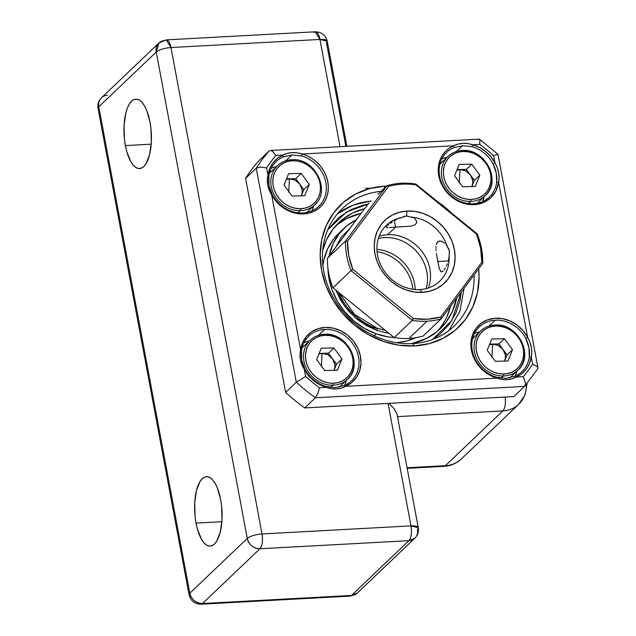 <?xml version="1.0" encoding="UTF-8"?>
<svg xmlns="http://www.w3.org/2000/svg" width="636" height="636" viewBox="0 0 636 636"><rect width="100%" height="100%" fill="white"/><g stroke="black" fill="none" stroke-linecap="round" stroke-linejoin="round"><path stroke-width="0.95" d="M125.379 145.588A34.757 13.634 86.9 0 1 135.818 99.152A34.757 13.634 86.9 0 1 150.009 122.12L146.733 110.513L144.539 105.95L142.082 102.46L139.451 100.17L136.756 99.184L134.101 99.526L131.58 101.188L129.299 104.105L127.335 108.16L125.769 113.208L124.06 125.459L124.425 138.99L125.379 145.588L126.81 151.742L130.857 161.767L133.314 165.257L135.937 167.538L138.632 168.532L141.287 168.19L143.808 166.529L146.097 163.611L149.619 154.5L151.328 142.249L150.963 128.718L150.009 122.12A34.757 13.634 86.9 0 1 139.578 168.564A34.757 13.634 86.9 0 1 125.379 145.588L151.209 144.189L125.379 145.588M196.031 523.11A34.757 13.634 86.9 0 1 206.462 476.666A34.757 13.634 86.9 0 1 220.66 499.642L217.385 488.035L215.191 483.471L212.726 479.973L210.103 477.692L207.408 476.698L204.752 477.048L202.232 478.709L199.95 481.619L196.421 490.73L194.711 502.981L195.077 516.512L196.031 523.11L197.462 529.255L201.509 539.28L203.965 542.778L206.589 545.06L209.284 546.054L211.939 545.704L214.459 544.042L216.749 541.125L220.271 532.022L221.98 519.771L221.614 506.24L220.66 499.642A34.757 13.634 86.9 0 1 210.23 546.086A34.757 13.634 86.9 0 1 196.031 523.11L221.853 521.711L196.031 523.11M156.233 52.025L247.269 538.446L189.806 593.205L98.779 106.784L156.233 52.025L247.269 538.446C249.137 545.02 253.359 548.463 259.949 548.757L408.916 540.68L351.462 595.447L202.487 603.524L259.949 548.757L408.916 540.68A11.583 4.547 -93.1 0 0 410.983 525.877L262.008 533.954L170.981 47.533L319.956 39.456L340.022 146.678L319.956 39.456A11.583 4.547 -93.1 0 0 315.225 31.8L319.956 39.456L327.238 41.237A11.583 3.387 169.4 0 0 319.956 39.456L170.981 47.533A11.583 3.387 169.4 0 0 156.233 52.025C159.358 49.616 164.271 48.113 170.981 47.533L166.25 39.877A11.583 4.547 86.9 0 1 170.981 47.533L262.008 533.954A11.583 4.547 86.9 0 1 259.949 548.757C262.318 545.736 263.01 540.799 262.008 533.954C255.306 534.534 250.393 536.037 247.269 538.446A11.583 3.387 -10.6 0 1 262.008 533.954L410.983 525.877A11.583 3.387 -10.6 0 1 418.265 527.657A11.583 3.387 -10.6 0 1 417.518 529.216A11.583 10.104 -133.6 0 1 414.871 538.175A11.583 10.104 -133.6 0 1 408.916 540.68L414.871 538.175C417.796 535.194 418.925 531.688 418.265 527.657L410.983 525.877C411.977 532.722 411.293 537.659 408.916 540.68L351.462 595.447A11.583 10.104 46.4 0 0 357.416 592.943L351.462 595.447L202.487 603.524L259.949 548.757A11.583 10.104 -133.6 0 1 247.269 538.446L189.806 593.205A11.583 10.104 46.4 0 0 202.487 603.524A11.583 4.547 86.9 0 1 201.079 604.2L202.487 603.524C195.904 603.23 191.674 599.788 189.806 593.205L189.059 594.763A11.583 3.387 -10.6 0 1 189.806 593.205L98.779 106.784L156.233 52.025A11.583 10.104 -133.6 0 1 158.881 43.057L156.233 52.025M518.897 404.099A30.894 26.943 46.4 0 1 502.869 410.912A11.583 4.547 -93.1 0 0 505.095 397.063A11.583 4.547 86.9 0 1 502.869 410.912L397.492 416.628L502.869 410.912L445.415 465.679L407.056 467.754L445.415 465.679A30.894 26.943 46.4 0 0 461.291 459.001L518.753 404.234A30.894 26.943 -133.6 0 1 502.869 410.912L445.415 465.679A11.583 4.547 86.9 0 1 443.928 466.363M345.873 146.359L326.491 42.795L327.238 41.237L346.898 146.304M388.063 403.407L410.983 525.877L388.063 403.407M526.29 384.414A30.894 26.943 -133.6 0 1 518.753 404.234L525.098 394.821L527.069 383.5M397.071 414.402L394.24 408.845L388.962 403.359L394.24 408.845L397.031 414.171L418.265 527.657M107.381 95.321A11.583 10.104 -133.6 0 0 101.426 97.825C98.501 100.806 97.372 104.312 98.031 108.343A11.583 3.387 -10.6 0 1 98.779 106.784A11.583 10.104 -133.6 0 1 101.426 97.825A11.583 10.104 46.4 0 0 98.779 106.784A11.583 3.387 169.4 0 0 98.031 108.343L189.059 594.763C190.665 600.877 194.672 604.025 201.079 604.2L350.046 596.123A11.583 4.547 -93.1 0 0 351.462 595.447L357.416 592.943L414.871 538.175M164.835 40.553A11.583 4.547 86.9 0 1 166.25 39.877L158.881 43.057A11.583 10.104 -133.6 0 1 164.835 40.553M407.167 468.35L444 466.355A11.583 4.547 -93.1 0 0 445.415 465.679A30.894 26.943 -133.6 0 0 461.434 458.866M313.81 32.476L315.225 31.8L166.25 39.877M412.867 289.269A38.621 33.676 -133.6 0 0 377.069 251.713A38.621 33.676 -133.6 0 1 412.851 289.062M327.786 229.763L346.485 212.011L368.101 204.092L363.657 205.007L350.372 209.872L338.742 217.536L327.786 229.763M349.911 228.34L335.546 247.484L341.413 237.117L349.911 228.34M335.76 290.032L344.497 306.011L355.437 317.841L377.021 330.442A3.864 0.946 -70.5 0 0 376.957 328.112A3.864 0.946 109.5 0 1 377.021 330.442L389.105 333.423L377.021 330.442L366.956 325.886L357.106 319.24L348.146 310.583L340.721 300.287L335.76 290.032M339.171 292.806L354.546 314.391L376.941 328.104A3.864 0.946 109.5 0 0 376.425 328.335A57.932 50.514 -133.6 0 1 338.455 292.218M336.293 225.255L346.851 218.387L361.129 213.386A73.379 63.99 46.4 0 0 336.086 225.422M322.69 250.52A73.379 63.99 -133.6 0 1 338.734 222.719A73.379 63.99 -133.6 0 1 364.714 208.608L352.32 213.171L341.763 220.04L333.033 229.055L326.475 239.867L322.69 250.52M376.25 333.852L374.207 335.8L376.25 333.852A65.651 57.256 -133.6 0 1 327.977 268.63L328.931 278.385L332.207 290.382L337.676 301.822L345.141 312.26L354.292 321.299L364.802 328.589L376.25 333.852A65.651 57.256 -133.6 0 0 394.153 337.533L388.206 336.889L376.25 333.852M396.347 342.709A65.651 57.256 46.4 0 0 415.928 337.66L406.309 341.119L396.347 342.709M437.163 331.467A73.379 63.99 46.4 0 0 450.582 306.266L446.774 317.03M338.757 233.372L333.495 239.192L327.62 248.867L323.907 259.774L322.905 265.649A65.651 57.256 46.4 0 1 338.591 233.531L344.068 228.316A65.651 57.256 -133.6 0 1 356.414 219.666L346.771 225.915L338.964 233.976L333.089 243.652L329.05 256.149A65.651 57.256 -133.6 0 1 344.068 228.316M456.72 298.085A73.379 63.99 -133.6 0 1 439.985 328.955A73.379 63.99 -133.6 0 1 411.452 343.639L426.398 338.503L436.956 331.634L445.685 322.619L452.252 311.815L456.72 298.085M461.315 291.964L459.923 300.868L455.94 312.872L449.294 324.241L439.985 334.139L432.432 339.552L451.926 320.393L461.315 291.964M337.454 213.839A81.098 70.723 -133.6 0 1 370.844 201.127M426.104 288.641A38.621 33.676 -133.6 0 0 415.793 250.648A38.621 33.676 -133.6 0 0 378.341 238.524A38.621 33.676 -133.6 0 1 427.336 282.511M415.197 289.523A38.621 33.676 46.4 0 0 376.925 249.376A38.621 33.676 -133.6 0 1 415.197 289.523M377.919 194.385L387.086 185.648L388.588 186.42A71.828 62.638 -133.6 0 1 402.031 184.194L401.213 183.263A73.379 63.99 46.4 0 0 387.086 185.648A73.379 63.99 -133.6 0 1 401.213 183.263A73.379 63.99 -133.6 0 1 415.944 184.082L477.191 233.897A73.379 63.99 -133.6 0 1 482.716 263.431L441.161 318.827L423.099 336.039L441.161 318.827A73.379 63.99 -133.6 0 1 427.026 321.204A73.379 63.99 -133.6 0 1 412.303 320.393L394.24 337.605A73.379 63.99 46.4 0 0 408.972 338.416A73.379 63.99 -133.6 0 1 394.24 337.605L412.303 320.393L351.056 270.57L333.002 287.782L394.24 337.605L333.002 287.782L351.056 270.57A73.379 63.99 -133.6 0 1 345.531 241.036L387.086 185.648L381.473 191.237M404.059 216.455L401.857 217.504A38.621 33.676 46.4 0 0 378.054 257.469A38.621 33.676 46.4 0 0 419.824 289.579L422.28 292.369A43.256 37.723 -133.6 0 1 374.946 253.867A43.256 37.723 -133.6 0 1 407.064 211.057L406.372 215.994L404.059 216.455M379.096 236.306A38.621 33.676 -133.6 0 1 387.626 234.716A38.621 33.676 46.4 0 0 379.096 236.306M399.241 218.371L406.372 215.994L410.721 217.027A38.621 33.676 -133.6 0 1 447.37 246.84L449.477 251.061L449.072 255.903A38.621 33.676 -133.6 0 1 439.675 281.231A38.621 33.676 -133.6 0 1 419.824 289.579A38.621 33.676 -133.6 0 1 381.497 266.532A38.621 33.676 -133.6 0 1 386.386 225.327A38.621 33.676 -133.6 0 1 401.857 217.504L399.241 218.371M394.368 220.708L396.737 219.46L394.368 220.708M390.321 223.347L392.221 222.036L390.321 223.347M387.523 225.637L388.739 224.58L387.523 225.637M386.934 227.616L387.888 227.648L386.934 227.616M389.256 227.577L391.029 227.45L389.256 227.577M395.56 227.147L391.029 227.45L395.56 227.147L387.626 234.716L395.56 227.147L411.134 226.098L414.728 224.953L416.564 223.069L414.728 224.953L411.134 226.098L395.56 227.147L394.36 220.716L395.56 227.147M446.178 244.86L447.37 246.84L446.178 244.86M443.205 242.038L444.795 243.27L443.276 242.078L440.223 241.028L441.726 241.322M438.864 241.203L440.223 241.028L437.727 241.855L438.864 241.203M436.86 242.96L437.727 241.855L436.304 244.47L436.86 242.96M436.026 246.347L435.986 248.501L436.026 246.347M436.05 249.67L436.153 250.902L436.05 249.67M436.463 253.47L436.876 256.157L436.463 253.47M437.83 261.531L436.876 256.157L439.222 268.209L440.756 271.644L439.222 268.209L437.83 261.531L448.253 260.959L437.83 261.531M386.712 226.472L386.418 227.442M408.972 338.416L427.026 321.204L408.972 338.416A73.379 63.99 46.4 0 0 423.099 336.039A73.379 63.99 -133.6 0 1 408.972 338.416M416.031 184.933L476.571 234.175L480.641 248.135L481.826 262.263L440.748 317.014L427.305 319.232L413.305 318.501L352.765 269.259L348.695 255.29L347.51 241.171L388.588 186.42A71.828 62.638 -133.6 0 1 402.031 184.194A71.828 62.638 -133.6 0 1 416.031 184.933L476.571 234.175A71.828 62.638 -133.6 0 1 481.826 262.263L440.748 317.014L441.161 318.827L482.716 263.431L481.826 262.263L482.716 263.431A73.379 63.99 46.4 0 0 477.191 233.897L476.571 234.175L477.191 233.897L415.944 184.082L416.031 184.933L415.944 184.082A73.379 63.99 46.4 0 0 401.213 183.263L402.031 184.194A71.828 62.638 -133.6 0 1 416.031 184.933M407.962 216.065L406.372 215.994L407.064 211.057A43.256 37.723 -133.6 0 1 454.398 249.558A43.256 37.723 -133.6 0 1 422.28 292.369L429.88 291.169L436.9 288.45L443.069 284.324L448.142 278.942L451.926 272.51L454.287 265.284L455.114 257.532L454.398 249.558L452.148 241.672L448.46 234.167L443.475 227.338L437.377 221.447L430.413 216.717L422.845 213.33L414.958 211.422L407.064 211.057L399.456 212.257L392.436 214.976L386.275 219.11L381.203 224.492L377.41 230.916L375.057 238.15L374.222 245.894L374.946 253.867L377.188 261.762L380.877 269.267L385.869 276.096L391.959 281.986L398.923 286.717L406.499 290.103L414.386 292.011L422.28 292.369L419.824 289.579A38.621 33.676 46.4 0 0 449.072 255.903L448.762 258.645L449.072 255.903M369.023 202.86L327.468 258.248L345.531 241.036L327.468 258.248A73.379 63.99 46.4 0 0 333.002 287.782A73.379 63.99 -133.6 0 1 327.468 258.248L369.023 202.86M427.026 321.204A73.379 63.99 46.4 0 0 441.161 318.827L440.748 317.014A71.828 62.638 -133.6 0 1 413.305 318.501L412.303 320.393A73.379 63.99 46.4 0 0 427.026 321.204M412.303 320.393L413.305 318.501L352.765 269.259L351.056 270.57L412.303 320.393M345.531 241.036A73.379 63.99 46.4 0 0 351.056 270.57L352.765 269.259A71.828 62.638 -133.6 0 1 347.51 241.171L345.531 241.036L347.51 241.171L388.588 186.42L387.086 185.648L345.531 241.036M428.354 287.989A38.621 33.676 46.4 0 0 421.922 251.427A38.621 33.676 46.4 0 0 387.626 234.716A38.621 33.676 -133.6 0 1 421.922 251.427A38.621 33.676 -133.6 0 1 428.354 287.989M448.165 261.301L448.762 258.645L448.165 261.301M446.353 266.071L447.339 263.797L446.353 266.071M444.198 269.68L445.287 268.05L444.198 269.68M442.235 271.628L443.165 270.888L441.432 271.882L442.235 271.628L440.756 271.644M412.708 217.639L410.721 217.027L412.708 217.639M416.381 220.692L416.731 221.916L415.586 219.555L414.354 218.506L415.634 219.611M416.691 221.598L416.564 223.069M449.628 252.731L448.714 248.795L447.37 246.84A38.621 33.676 46.4 0 0 410.721 217.027M473.454 203.727A30.894 26.943 46.4 0 0 496.637 182.516L498.616 182.389A32.436 28.286 -133.6 0 1 474.273 204.657L473.454 203.727A30.894 26.943 -133.6 0 1 442.791 185.291A30.894 26.943 -133.6 0 1 446.703 152.322A30.894 26.943 -133.6 0 1 453.786 147.663L462.499 145.724L456.449 151.487L462.499 145.724L471.944 146.678A30.894 26.943 -133.6 0 1 493.162 163.937L496.303 173.223L496.637 182.516A30.894 26.943 -133.6 0 1 489.33 197.049A30.894 26.943 -133.6 0 1 473.454 203.727L474.273 204.657L483.122 202.693L490.571 197.995L495.913 190.999L498.616 182.389L527.634 337.422L523.03 330.656L517.036 325.052L510.032 320.957L502.456 318.652L494.808 318.262L487.573 319.829L481.206 323.239L476.125 328.287L472.651 334.639L471.014 341.898L471.308 349.593L473.518 357.225L477.501 364.317L483.01 370.406L489.688 375.105L497.098 378.11L345.618 386.322L351.772 382.586L356.565 377.259L359.706 370.701L360.986 363.331L360.326 355.611L357.766 348.035L353.465 341.103L347.709 335.252L340.864 330.847L333.359 328.184L325.688 327.429L318.334 328.629L311.775 331.714L306.417 336.468L302.625 342.605L300.621 349.728L271.612 194.696L277.455 202.844L285.278 209.125L294.317 212.933L303.722 213.903L302.903 212.973A30.894 26.943 46.4 0 0 326.348 187.119A30.894 26.943 46.4 0 0 301.4 155.923L302.14 154.007A32.436 28.286 -133.6 0 1 328.343 186.761A32.436 28.286 -133.6 0 1 303.722 213.903L308.85 213.147L313.643 211.478L317.952 208.934L321.649 205.611L324.614 201.596L326.753 197.017L328.009 192.024L328.343 186.761L327.731 181.395L326.204 176.093L323.804 171.012L320.616 166.322L316.72 162.156L312.252 158.642L307.339 155.9L302.14 154.007L453.627 145.795L449.231 148.204L445.438 151.424L442.354 155.343L440.088 159.843L438.697 164.788L438.228 170.019L438.697 175.377L440.088 180.704L442.362 185.823L445.438 190.585L449.239 194.839L453.627 198.456L458.484 201.318L463.644 203.345L468.963 204.466L474.273 204.657A32.436 28.286 -133.6 0 1 440.088 180.704A32.436 28.286 -133.6 0 1 453.627 145.795L457.984 144.094L462.674 143.37L467.651 143.569L472.691 144.762L479.759 144.372A166.06 144.817 -133.6 0 1 493.608 155.637L494.967 162.88L490.865 156.71L485.594 151.463L479.433 147.409L472.691 144.762L479.759 144.372A166.06 144.817 -133.6 0 1 493.608 155.637L498.004 154.341L493.608 155.637L494.967 162.88L497.273 167.666L498.64 172.626L499.125 177.555L498.616 182.389L527.634 337.422L529.939 342.208L531.306 347.169L531.791 352.098L531.283 356.931L532.634 364.166A166.06 144.817 -133.6 0 1 523.237 376.695L516.17 377.076L521.79 373.761L526.33 369.126L529.55 363.418L531.283 356.931L532.634 364.166A166.06 144.817 -133.6 0 1 523.237 376.695L525.288 382.371L525.296 384.812L524.541 386.418L513.872 396.586L524.541 386.418L315.424 397.754A173.787 151.551 -133.6 0 1 296.312 382.212L285.644 392.38A173.787 151.551 46.4 0 0 304.747 407.922L315.424 397.754L304.747 407.922L513.872 396.586L304.747 407.922A173.787 151.551 -133.6 0 1 285.644 392.38L296.312 382.212L256.26 168.198A173.787 151.551 -133.6 0 1 269.227 150.915L258.558 161.083A173.787 151.551 46.4 0 0 245.591 178.366L256.26 168.198L245.591 178.366L285.644 392.38L245.591 178.366A173.787 151.551 -133.6 0 1 258.558 161.083L269.227 150.915A173.787 151.551 46.4 0 0 256.26 168.198L260.545 167.037L266.603 167.952A166.06 144.817 -133.6 0 1 276 155.423L283.076 155.041L277.455 158.356L272.908 162.991L269.688 168.699L267.963 175.186L266.603 167.952A166.06 144.817 -133.6 0 1 276 155.423L272.415 151.209L270.626 150.462L269.227 150.915L270.626 150.462L272.415 151.209L276 155.423L283.076 155.041L287.432 153.34L292.123 152.616L297.099 152.815L302.14 154.007L453.627 145.795L453.786 147.663A30.894 26.943 46.4 0 0 440.899 180.91A30.894 26.943 46.4 0 0 473.454 203.727M447.044 157.331A30.894 26.943 46.4 0 0 441.813 158.968M479.703 331.873A30.894 26.943 46.4 0 0 474.472 333.51M495.245 320.186L489.116 326.03L495.245 320.186A30.894 26.943 -133.6 0 1 525.829 338.479L528.969 347.765L529.303 357.066A30.894 26.943 -133.6 0 1 521.997 371.591A30.894 26.943 -133.6 0 1 514.906 376.25L506.033 378.348L496.748 377.235A30.894 26.943 -133.6 0 1 473.51 355.301A30.894 26.943 -133.6 0 1 479.369 326.864A30.894 26.943 -133.6 0 1 495.245 320.186A30.894 26.943 46.4 0 0 471.801 346.04A30.894 26.943 46.4 0 0 496.748 377.235L497.098 378.11L345.618 386.322L341.135 388.135L336.357 388.946L331.475 388.66L326.554 387.356L319.479 387.745A166.06 144.817 -133.6 0 1 305.63 376.48L304.278 369.238L308.373 375.407L313.643 380.654L319.813 384.708L326.554 387.356L319.479 387.745A166.06 144.817 -133.6 0 1 305.63 376.48L296.312 382.212A173.787 151.551 46.4 0 0 315.424 397.754L317.785 393.628L319.479 387.745L317.785 393.628L315.424 397.754L524.541 386.418L525.296 384.812L525.288 382.371L523.237 376.695L516.17 377.076L511.686 378.889L506.908 379.7L502.027 379.414L497.098 378.11A32.436 28.286 -133.6 0 1 476.125 328.287A32.436 28.286 -133.6 0 1 527.634 337.422L525.829 338.479A30.894 26.943 46.4 0 0 495.245 320.186M309.16 341.119A30.894 26.943 46.4 0 0 303.929 342.756M324.694 329.432L318.564 335.275L324.694 329.432A30.894 26.943 -133.6 0 1 355.349 347.868A30.894 26.943 -133.6 0 1 351.446 380.837A30.894 26.943 -133.6 0 1 344.362 385.495L335.482 387.594L326.196 386.481A30.894 26.943 -133.6 0 1 304.986 369.222L301.671 360.095L301.512 350.643A30.894 26.943 -133.6 0 1 308.818 336.11A30.894 26.943 -133.6 0 1 324.694 329.432A30.894 26.943 46.4 0 0 301.512 350.643L300.621 349.728L271.612 194.696L269.187 190.021L267.724 185.156L267.335 180.131L267.963 175.186L266.603 167.952L260.545 167.037L256.26 168.198L296.312 382.212L305.63 376.48L304.278 369.238L301.854 364.563L300.383 359.698L300.001 354.673L300.621 349.728A32.436 28.286 -133.6 0 1 347.709 335.252A32.436 28.286 -133.6 0 1 345.618 386.322L344.362 385.495A30.894 26.943 46.4 0 0 357.249 352.249A30.894 26.943 46.4 0 0 324.694 329.432M276.493 166.576A30.894 26.943 46.4 0 0 271.262 168.214M291.948 154.969L285.906 160.733L291.948 154.969L301.4 155.923A30.894 26.943 -133.6 0 1 324.638 177.857A30.894 26.943 -133.6 0 1 318.779 206.295A30.894 26.943 -133.6 0 1 302.903 212.973A30.894 26.943 -133.6 0 1 272.319 194.68L269.004 185.553L268.845 176.1A30.894 26.943 -133.6 0 1 276.151 161.568A30.894 26.943 -133.6 0 1 283.235 156.909L291.948 154.969L301.4 155.923L302.14 154.007C295.16 151.789 288.808 152.139 283.076 155.041L283.235 156.909L291.948 154.969M381.393 191.317A81.098 70.723 46.4 0 0 324.026 272.733A81.098 70.723 46.4 0 0 412.518 343.591L414.569 345.92A84.962 74.094 -133.6 0 1 321.585 270.292A84.962 74.094 -133.6 0 1 384.677 186.197L384.39 188.216L384.677 186.197L369.739 188.558L355.953 193.893L343.838 202.01L333.876 212.583L326.435 225.208L321.808 239.406L320.17 254.631L321.585 270.292L326.006 285.787L333.248 300.526L343.043 313.945L355.007 325.521L368.697 334.814L383.564 341.46L399.058 345.213L414.569 345.92L429.499 343.559L443.292 338.217L455.4 330.108L465.369 319.534L472.81 306.91L477.437 292.711L479.067 277.487L478.662 268.837A84.962 74.094 -133.6 0 1 414.569 345.92L412.518 343.591A81.098 70.723 -133.6 0 1 332.048 295.191A81.098 70.723 -133.6 0 1 342.303 208.656A81.098 70.723 -133.6 0 1 381.393 191.317M371.193 188.184L365.406 188.312M450.685 212.345L437.314 201.469A84.962 74.094 -133.6 0 1 450.678 212.337M386.593 186.117L384.677 186.197A84.962 74.094 -133.6 0 1 386.593 186.117M474.043 274.99A81.098 70.723 -133.6 0 1 454.207 326.069A81.098 70.723 -133.6 0 1 412.518 343.591A81.098 70.723 46.4 0 0 474.043 274.99M311.902 210.858A30.894 26.943 46.4 0 0 313.794 205.714L312.316 209.999M344.569 385.408A30.894 26.943 46.4 0 0 346.461 380.256L344.982 384.541M515.12 376.154A30.894 26.943 46.4 0 0 517.012 371.011L515.526 375.296M482.454 201.612A30.894 26.943 46.4 0 0 484.346 196.468L482.867 200.753M478.352 139.578L479.504 139.236L497.956 154.238M479.918 139.96L479.759 144.372L479.918 139.96L479.154 139.133L270.626 150.462M537.778 368.808L524.541 386.418M537.507 369.134L537.969 367.918L537.158 366.551L532.634 364.166L537.158 366.551L537.969 367.918L537.507 369.134M498.004 154.341L497.416 154.19M497.996 154.325L537.969 367.918M301.512 350.643L300.621 349.728C299.119 356.486 300.335 362.997 304.278 369.238L304.986 369.222C301.774 363.228 300.613 357.035 301.512 350.643M345.618 386.322L344.362 385.495L335.482 387.594L326.196 386.481L326.554 387.356C333.296 389.789 339.656 389.447 345.618 386.322M304.278 369.238L304.986 369.222A30.894 26.943 46.4 0 0 326.196 386.481L326.554 387.356A32.436 28.286 -133.6 0 1 304.278 369.238M302.903 212.973L303.722 213.903A32.436 28.286 -133.6 0 1 271.612 194.696L272.319 194.68A30.894 26.943 46.4 0 0 302.903 212.973M271.612 194.696L272.319 194.68C269.108 188.685 267.947 182.492 268.845 176.1L267.963 175.186C266.452 181.944 267.677 188.455 271.612 194.696M283.076 155.041L283.235 156.909A30.894 26.943 46.4 0 0 268.845 176.1L267.963 175.186A32.436 28.286 -133.6 0 1 283.076 155.041M496.748 377.235L497.098 378.11C503.847 380.543 510.207 380.201 516.17 377.076L514.906 376.25L506.033 378.348L496.748 377.235M527.634 337.422L525.829 338.479C528.858 344.648 530.019 350.841 529.303 357.066L531.283 356.931C532.555 350.388 531.338 343.885 527.634 337.422M516.17 377.076L514.906 376.25A30.894 26.943 46.4 0 0 529.303 357.066L531.283 356.931A32.436 28.286 -133.6 0 1 516.17 377.076M496.637 182.516L498.616 182.389C499.888 175.846 498.672 169.343 494.967 162.88L493.162 163.937C496.191 170.106 497.352 176.299 496.637 182.516M453.627 145.795L453.786 147.663L462.499 145.724L471.944 146.678L472.691 144.762C465.711 142.544 459.359 142.893 453.627 145.795M494.967 162.88L493.162 163.937A30.894 26.943 46.4 0 0 471.944 146.678L472.691 144.762A32.436 28.286 -133.6 0 1 494.967 162.88M459.979 169.526L459.295 182.993L459.979 169.526L457.046 169.589L459.979 169.526L456.839 170.082L466.299 169.383L459.979 169.526C464.137 169.574 467.587 171.362 470.338 174.892L466.299 169.383L471.777 164.168L479.846 175.186L475.267 186.491L462.618 186.769L454.549 175.751L459.128 164.446L471.777 164.168L466.299 169.383L474.369 180.401L471.872 186.563L472.755 183.335L472.675 180.441L470.338 174.892L465.687 170.893L459.979 169.526M462.873 150.462A1.542 0.588 -91.3 0 1 463.445 151.479A25.488 22.228 -133.6 0 0 443.658 175.989A25.488 22.228 -133.6 0 0 470.942 199.458L475.466 198.893L479.671 197.43L483.392 195.125L486.492 192.064L488.853 188.359L490.38 184.17L491.016 179.638L490.738 174.948L489.553 170.281L487.51 165.805L484.68 161.711L481.19 158.141L477.151 155.232L472.739 153.109L468.112 151.845L463.445 151.479L458.922 152.044L454.724 153.507L451.003 155.812L447.903 158.873L445.542 162.578L444.015 166.767L443.379 171.299L443.658 175.989L444.842 180.656L446.885 185.124L449.708 189.226L453.206 192.795L457.236 195.697L461.649 197.828L466.283 199.092L470.942 199.458A1.542 0.588 -91.3 0 1 470.624 201.429L468.406 203.544L470.624 201.429A27.03 23.572 46.4 0 1 445.287 186.555A27.03 23.572 46.4 0 1 445.78 158.905A27.03 23.572 46.4 0 1 462.674 150.549A27.03 23.572 -133.6 0 1 488.909 167.085A27.03 23.572 -133.6 0 1 485.3 195.554A27.03 23.572 -133.6 0 1 470.624 201.429A27.03 23.572 -133.6 0 1 444.389 184.893A27.03 23.572 -133.6 0 1 447.998 156.424A27.03 23.572 -133.6 0 1 462.674 150.549A1.542 0.588 88.7 0 1 462.873 150.462A1.542 0.588 88.7 0 1 463.445 151.479A25.488 22.228 -133.6 0 1 490.738 174.948A25.488 22.228 -133.6 0 1 470.942 199.458A1.542 0.588 88.7 0 1 470.624 201.429A27.03 23.572 46.4 0 0 487.518 193.074M475.267 186.491L479.846 175.186L474.369 180.401L470.338 174.892C472.866 178.573 473.446 182.294 472.079 186.054L474.369 180.401L479.846 175.186L471.777 164.168L459.128 164.446L454.549 175.751L462.618 186.769L475.267 186.491M492.646 344.068L491.962 357.535L492.646 344.068L489.712 344.132L492.646 344.068L489.505 344.625L498.966 343.925L492.646 344.068C496.803 344.116 500.254 345.905 503.004 349.434L498.966 343.925L504.435 338.71L512.505 349.728L507.925 361.033L495.285 361.312L487.216 350.293L491.795 338.988L504.435 338.71L498.966 343.925L507.035 354.944L504.539 361.105L505.421 357.877L505.342 354.983L503.004 349.434L498.354 345.435L492.646 344.068M509.834 377.856L517.966 370.104C534.606 356.096 518.006 323.16 495.531 325.004A1.542 0.588 -91.3 0 1 496.112 326.022A25.488 22.228 -133.6 0 0 476.324 350.531A25.488 22.228 -133.6 0 0 503.609 374L508.132 373.435L512.33 371.973L516.058 369.667L519.159 366.606L521.512 362.902L523.038 358.712L523.674 354.18L523.396 349.49L522.212 344.823L520.168 340.347L517.346 336.253L513.856 332.684L509.818 329.774L505.405 327.651L500.771 326.387L496.112 326.022L491.588 326.586L487.391 328.049L483.662 330.354L480.562 333.415L478.208 337.12L476.682 341.309L476.046 345.841L476.324 350.531L477.509 355.198L479.552 359.666L482.374 363.768L485.864 367.338L489.903 370.239L494.315 372.37L498.95 373.634L503.609 374A1.542 0.588 -91.3 0 1 503.291 375.971L501.025 378.126L503.291 375.971A27.03 23.572 46.4 0 1 477.954 361.097A27.03 23.572 46.4 0 1 478.447 333.447A27.03 23.572 46.4 0 1 495.333 325.091A27.03 23.572 -133.6 0 1 521.576 341.627A27.03 23.572 -133.6 0 1 517.966 370.104A27.03 23.572 -133.6 0 1 503.291 375.971A27.03 23.572 -133.6 0 1 477.056 359.435A27.03 23.572 -133.6 0 1 480.665 330.966A27.03 23.572 -133.6 0 1 495.333 325.091A1.542 0.588 88.7 0 1 495.539 325.004A1.542 0.588 88.7 0 1 496.112 326.022A25.488 22.228 -133.6 0 1 523.396 349.49A25.488 22.228 -133.6 0 1 503.609 374A1.542 0.588 88.7 0 1 503.291 375.971A27.03 23.572 46.4 0 0 520.176 367.616M507.925 361.033L512.505 349.728L507.035 354.944L503.004 349.434C505.533 353.115 506.113 356.836 504.745 360.596L507.035 354.944L512.505 349.728L504.435 338.71L491.795 338.988L487.216 350.293L495.285 361.312L507.925 361.033M289.428 178.772L288.744 192.239L289.428 178.772L286.494 178.835L289.428 178.772L286.295 179.328L295.748 178.629L289.428 178.772C293.586 178.819 297.036 180.608 299.787 184.138L295.748 178.629L301.226 173.413L309.295 184.432L304.716 195.737L292.067 196.015L283.998 184.996L288.577 173.692L301.226 173.413L295.748 178.629L303.817 189.647L301.321 195.809L302.203 192.589L302.124 189.687L299.787 184.138L295.136 180.147L289.428 178.772M292.512 159.787A27.03 23.572 -133.6 0 0 292.123 159.795A27.03 23.572 46.4 0 0 275.229 168.15A27.03 23.572 46.4 0 0 274.736 195.801A27.03 23.572 46.4 0 0 300.073 210.675L297.855 212.798L300.073 210.675A1.542 0.588 -91.3 0 0 300.399 208.703A25.488 22.228 -133.6 0 1 273.106 185.235A25.488 22.228 -133.6 0 1 292.894 160.725L288.378 161.29L284.173 162.752L280.452 165.058L277.352 168.119L274.99 171.823L273.464 176.013L272.828 180.544L273.106 185.235L274.291 189.902L276.334 194.377L279.156 198.472L282.654 202.041L286.685 204.951L291.105 207.074L295.732 208.338L300.399 208.703L304.914 208.139L309.12 206.676L312.84 204.371L315.941 201.31L318.302 197.605L319.829 193.416L320.465 188.884L320.186 184.194L319.002 179.527L316.959 175.051L314.136 170.957L310.638 167.387L306.608 164.486L302.187 162.355L297.561 161.091L292.894 160.725A1.542 0.588 -91.3 0 0 292.322 159.708C314.796 157.863 331.396 190.8 314.748 204.808A27.03 23.572 -133.6 0 1 300.073 210.675A27.03 23.572 -133.6 0 1 273.838 194.139A27.03 23.572 -133.6 0 1 277.447 165.67A27.03 23.572 -133.6 0 1 292.123 159.795A1.542 0.588 88.7 0 1 292.322 159.708A1.542 0.588 88.7 0 1 292.894 160.725A25.488 22.228 -133.6 0 1 320.186 184.194A25.488 22.228 -133.6 0 1 300.399 208.703A1.542 0.588 88.7 0 1 300.073 210.675A27.03 23.572 46.4 0 0 316.966 202.32M304.716 195.737L309.295 184.432L303.817 189.647L299.787 184.138C302.315 187.819 302.903 191.539 301.528 195.3L303.817 189.647L309.295 184.432L301.226 173.413L288.577 173.692L283.998 184.996L292.067 196.015L304.716 195.737M322.094 353.314L321.411 366.781L322.094 353.314L319.161 353.377L322.094 353.314L318.954 353.87L328.415 353.171L322.094 353.314C326.252 353.362 329.702 355.15 332.453 358.68L328.415 353.171L333.892 347.956L341.953 358.974L337.382 370.279L324.734 370.557L316.664 359.539L321.244 348.234L333.892 347.956L328.415 353.171L336.484 364.19L333.987 370.351L334.87 367.131L334.79 364.229L332.453 358.68L327.802 354.689L322.094 353.314M339.282 387.101L347.415 379.35C364.062 365.342 347.463 332.405 324.98 334.25A1.542 0.588 -91.3 0 1 325.56 335.267A25.488 22.228 -133.6 0 0 305.773 359.777A25.488 22.228 -133.6 0 0 333.057 383.246L337.581 382.681L341.786 381.218L345.507 378.913L348.608 375.852L350.969 372.147L352.495 367.958L353.131 363.426L352.845 358.736L351.668 354.069L349.625 349.601L346.795 345.499L343.305 341.93L339.266 339.028L334.854 336.897L330.227 335.633L325.56 335.267L321.037 335.832L316.839 337.295L313.111 339.6L310.01 342.661L307.657 346.366L306.131 350.555L305.495 355.087L305.773 359.777L306.957 364.444L309.001 368.92L311.823 373.014L315.321 376.584L319.351 379.493L323.764 381.616L328.399 382.88L333.057 383.246A1.542 0.588 -91.3 0 1 332.739 385.217L330.474 387.38L332.739 385.217A27.03 23.572 46.4 0 1 307.403 370.343A27.03 23.572 46.4 0 1 307.896 342.693A27.03 23.572 46.4 0 1 324.789 334.337A27.03 23.572 -133.6 0 1 351.024 350.873A27.03 23.572 -133.6 0 1 347.415 379.35A27.03 23.572 -133.6 0 1 332.739 385.217A27.03 23.572 -133.6 0 1 306.504 368.681A27.03 23.572 -133.6 0 1 310.114 340.212A27.03 23.572 -133.6 0 1 324.789 334.337A1.542 0.588 88.7 0 1 324.988 334.25A1.542 0.588 88.7 0 1 325.56 335.267A25.488 22.228 -133.6 0 1 352.845 358.736A25.488 22.228 -133.6 0 1 333.057 383.246A1.542 0.588 88.7 0 1 332.739 385.217A27.03 23.572 46.4 0 0 349.633 376.862M337.382 370.279L341.953 358.974L336.484 364.19L332.453 358.68C334.981 362.361 335.562 366.082 334.194 369.842L336.484 364.19L341.953 358.974L333.892 347.956L321.244 348.234L316.664 359.539L324.734 370.557L337.382 370.279M101.426 97.825L158.881 43.057M327.238 41.237C325.632 35.123 321.625 31.975 315.225 31.8M444 466.355C450.685 465.95 456.449 463.501 461.291 459.001M337.47 213.823L353.187 205.11L371.058 200.92M376.941 328.104L385.424 330.426M448.817 330.648L459.971 311.099L464.073 288.283M477.223 203.25L485.3 195.554C501.947 181.554 485.348 148.617 462.865 150.462C457.03 150.637 452.077 152.624 447.998 156.424L439.921 164.12M495.531 325.004C489.696 325.179 484.743 327.166 480.665 330.966L472.588 338.662M314.748 204.808L306.679 212.504M292.314 159.708C286.486 159.882 281.525 161.87 277.447 165.67L269.37 173.366M324.98 334.25C319.145 334.425 314.192 336.412 310.114 340.212L302.036 347.908"/></g></svg>
